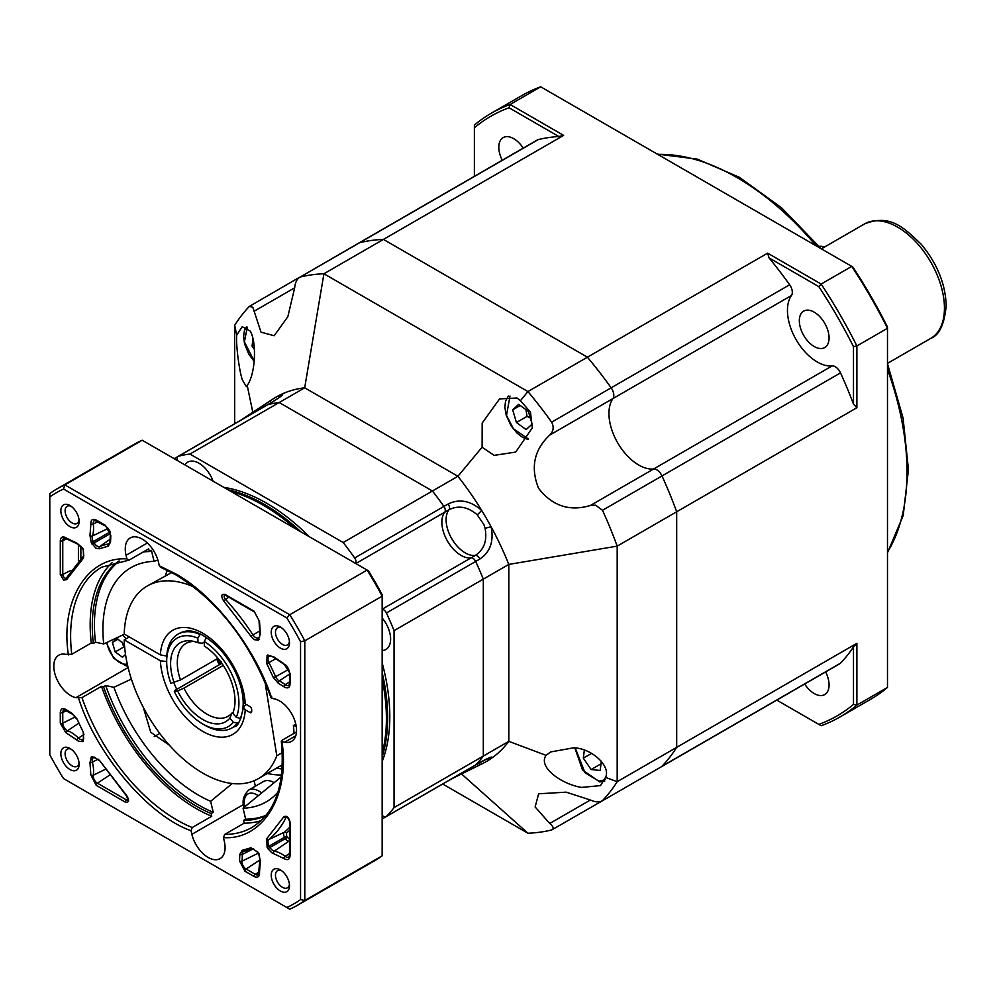 <?xml version="1.0" encoding="UTF-8"?>
<svg xmlns="http://www.w3.org/2000/svg" width="996" height="996" viewBox="0 0 996 996"><rect width="100%" height="100%" fill="white"/><g stroke="black" fill="none" stroke-linecap="round" stroke-linejoin="round"><path stroke-width="1.49" d="M819.173 246.373A18.028 10.408 -60 0 1 823.841 247.108L824.128 247.257M355.796 563.549L444.764 512.193A27.041 15.612 -120 0 0 444.266 534.304A27.041 15.612 -120 0 0 460.986 555.345A27.041 15.612 -120 0 0 471.12 557.835L382.153 609.203M227.935 489.733A174.3 100.633 60 0 1 264.426 504.424A174.3 100.633 60 0 1 300.916 531.864M223.814 487.343A174.3 100.633 60 0 1 266.555 503.192A174.3 100.633 60 0 1 309.295 536.707M184.907 464.895A22.535 13.01 60 0 1 187.721 462.132A22.535 13.01 60 0 1 198.988 463.24A22.535 13.01 60 0 1 213.069 481.143M448.511 780.652A4.806 2.776 -120 0 0 448.536 780.64L444.291 783.093A4.806 2.776 -120 0 0 444.291 783.093A4.806 2.776 -120 0 0 444.328 783.068A4.806 2.776 -120 0 1 444.291 783.093A4.806 2.776 -120 0 0 444.291 783.093L382.153 818.961M270.476 403.056A4.806 2.901 -123.1 0 1 271.36 400.081A4.806 2.901 -123.1 0 1 271.472 400.006A210.368 121.462 60 0 1 271.92 399.707A210.368 121.462 60 0 1 280.984 394.516C284.868 393.495 281.856 396.084 271.958 402.272L267.712 404.725A4.806 2.776 -120 0 0 267.314 404.886A4.806 2.776 -120 0 0 266.978 405.135M278.718 397.877A4.806 4.582 -111.9 0 1 280.984 394.516A210.368 121.462 60 0 1 304.689 387.805L279.191 402.521A210.368 121.462 60 0 0 267.712 404.725A210.368 121.462 60 0 1 279.191 402.521L432.426 490.991A210.368 121.462 60 0 1 443.905 506.441L448.15 503.988C459.33 498.535 470.486 500.652 481.628 510.35A210.368 121.462 60 0 1 491.14 526.834A210.368 121.462 60 0 1 508.807 564.408L617.184 546.132L676.682 511.782L676.682 747.349A306.531 176.977 60 0 1 662.004 766.248A9.014 5.204 60 0 1 661.319 766.783A9.014 5.204 60 0 0 662.004 766.248L840.512 663.187A306.531 176.977 -120 0 0 853.485 646.914L853.485 704.409A346.21 199.885 60 0 1 818.849 724.403L776.793 700.126M444.764 512.193A4.806 2.776 -120 0 0 443.905 506.441A210.368 121.462 60 0 0 432.426 490.991L343.172 542.521A210.368 121.462 60 0 1 354.651 557.972L443.905 506.441A4.806 2.776 -120 0 1 444.764 512.193A27.041 15.612 -120 0 0 444.266 534.304A27.041 15.612 -120 0 0 460.986 555.345A27.041 15.612 -120 0 0 471.12 557.835L475.378 555.382C484.093 549.618 487.33 540.641 485.102 528.453L483.932 524.655L477.209 514.783C467.771 506.752 458.384 505.072 449.022 509.74L444.764 512.193M485.102 528.453A4.806 0.672 -14.1 0 1 491.14 526.834C493.966 541.351 490.219 552.07 479.91 559.005L475.665 561.458A4.806 2.776 -120 0 0 471.12 557.835A4.806 2.776 -120 0 1 475.665 561.458A210.368 121.462 60 0 1 483.309 579.124L483.309 756.076A210.368 121.462 60 0 1 475.665 764.916L479.91 762.45C490.231 756.972 493.966 755.665 491.14 758.516A210.368 121.462 60 0 1 482.114 763.77A210.368 121.462 60 0 1 481.628 764.007L451.711 778.81M474.943 765.326A4.806 2.776 -120 0 0 475.329 765.165A4.806 2.776 -120 0 0 475.665 764.916A210.368 121.462 60 0 0 483.309 756.076L394.055 807.594A210.368 121.462 60 0 1 386.411 816.434A4.806 2.776 60 0 1 386.075 816.695A4.806 2.776 60 0 1 382.153 815.164M394.055 630.655A210.368 121.462 60 0 0 386.411 612.988L475.665 561.458A210.368 121.462 60 0 1 483.309 579.124L394.055 630.655L394.055 807.594M605.531 777.403L600.513 785.607L581.552 787.413C561.37 784.188 537.716 767.02 546.082 755.354L550.639 751.943L573.621 747.822C591.686 748.17 611.158 766.235 605.531 777.403L617.184 781.698L617.184 546.132A306.531 176.977 60 0 0 602.505 510.288L595.596 505.184L590.391 505.495C569.55 511.707 552.27 505.968 538.562 488.289C530.333 467.585 534.055 449.843 549.73 435.078C553.502 431.343 554.15 427.047 551.647 422.18A306.531 176.977 60 0 0 527.93 391.553L520.447 400.678L530.457 412.17L532.337 427.782L515.691 452.072L494.128 455.371L482.114 447.192L457.923 476.275L432.426 490.991L279.191 402.521L189.937 454.052L343.172 542.521M271.236 402.683A4.806 2.776 60 0 1 271.572 402.434L267.314 404.886A4.806 2.776 -120 0 1 267.712 404.725L178.458 456.255A210.368 121.462 60 0 1 189.937 454.052M386.411 612.988A4.806 2.776 -120 0 0 382.153 609.34M355.672 563.487A4.806 2.776 -120 0 0 354.651 557.972M178.458 456.255A4.806 2.776 -120 0 0 178.072 456.417A4.806 2.776 -120 0 0 177.425 460.575M382.153 617.981A22.535 13.01 60 0 1 385.95 649.442A22.535 13.01 60 0 1 382.153 650.488M382.153 662.9A174.3 100.633 60 0 1 382.153 761.616M382.153 672.574A174.3 100.633 60 0 1 382.153 756.848M233.101 712.401L231.919 713.086L229.864 718.104A45.542 26.294 60 0 1 188.107 706.923A45.542 26.294 60 0 1 177.612 690.938L174.3 691.485L174.636 690.564L221.809 663.324M231.919 713.086A42.069 24.29 60 0 1 228.084 716.298A42.069 24.29 60 0 1 193.473 702.591A42.069 24.29 60 0 1 183.924 688.136L223.266 665.415M217.987 658.294L180.475 679.957A42.069 24.29 60 0 1 186.015 643.428A42.069 24.29 60 0 1 193.971 641.461M204.23 642.196L202.4 643.254L198.03 642.793L197.831 638.137L200.383 634.079M180.475 679.957L170.839 683.306A51.095 29.494 60 0 1 166.681 661.468A51.095 29.494 60 0 1 170.665 644.723A51.095 29.494 60 0 1 197.831 638.137M166.681 661.468L166.681 659.003A54.095 31.237 60 0 1 170.889 641.287A54.095 31.237 60 0 1 177.886 634.24A54.095 31.237 60 0 1 199.86 634.39M221.398 662.701L221.622 661.967M238.816 722.374L237.384 723.196L233.363 722.212L229.864 718.104M206.533 637.527L204.205 641.449L204.392 646.105A45.542 26.294 60 0 1 232.89 712.962A45.542 26.294 60 0 1 232.765 713.236L236.276 717.332L240.297 718.328L241.306 717.755M177.612 690.938L183.924 688.136M237.384 723.196A54.095 31.237 60 0 1 231.968 727.939A54.095 31.237 60 0 1 204.927 725.262L202.798 724.03A51.095 29.494 60 0 1 174.3 691.485M206.222 637.701A54.095 31.237 60 0 1 221.137 650.438M239.575 682.372A54.095 31.237 60 0 1 240.297 718.328M233.363 722.212A51.095 29.494 60 0 1 202.798 724.03M204.205 641.449A51.095 29.494 60 0 1 236.276 717.332M174.151 682.758A45.542 26.294 60 0 1 191.307 640.951A45.542 26.294 60 0 1 198.03 642.793M265.073 682.31L276.788 755.777A111.191 64.192 60 0 1 258.4 778.623A111.191 64.192 60 0 1 173.889 750.063A111.191 64.192 60 0 1 124.214 639.893L160.381 660.771A60.109 34.698 -120 0 0 202.798 731.4A60.109 34.698 -120 0 0 245.228 709.762L243.46 707.185L246.074 704.359M180.002 633.02C187.099 629.945 197.295 627.156 219.581 648.72C233.911 665.017 241.879 682.621 243.46 701.52L245.228 703.873A60.109 34.698 -120 0 0 202.798 633.244A60.109 34.698 -120 0 0 160.381 654.882L124.214 634.004A111.191 64.192 60 0 1 147.209 586.022A111.191 64.192 60 0 1 193.647 586.868M245.228 703.873L249.984 706.612A2.403 1.382 60 0 1 251.677 709.563L251.677 711.518A2.403 1.382 60 0 1 251.179 712.626A2.403 1.382 60 0 1 249.984 712.501L245.228 709.762M166.681 661.581L160.381 660.771M124.214 639.893L129.318 636.954M282.254 752.615L276.788 755.777M171.748 572.526L147.209 586.022M160.381 654.882L165.61 655.854M216.717 659.028A54.095 31.237 -120 0 0 219.257 664.805M217.875 658.356A60.109 34.698 -120 0 0 220.477 664.095M261.649 792.916A21.041 12.151 60 0 0 248.564 790.127L263.442 781.536A21.041 12.151 60 0 1 274.112 782.669M251.714 801.083L251.054 801.631M124.637 646.952A9.014 5.204 60 0 1 122.284 642.296A9.014 5.204 60 0 1 122.284 642.271L123.691 647.039L124.712 647.774M124.45 644.586L116.868 638.312L112.386 642.457L115.187 651.944L122.496 657.273L125.521 654.459M112.386 642.457L118.063 639.183M115.187 651.944L123.691 647.039M236.737 335.129L242.202 326.663L250.295 331.145C256.781 342.275 255.673 373.737 247.22 385.44L246.423 386.697L242.364 379.887C239.177 370.96 235.741 343.632 236.737 335.129L234.683 325.294A306.531 176.977 60 0 1 249.361 306.394L252.835 307.291L261.014 332.166L274.174 335.739L287.844 316.703L294.667 287.819C295.227 282.242 297.082 278.643 300.219 277.025L358.909 242.999A9.014 5.204 60 0 1 359.718 242.675A306.531 176.977 60 0 1 383.435 239.414L563.636 135.381L558.806 136.514A306.531 176.977 -120 0 0 538.226 139.614A9.014 5.204 -120 0 0 537.417 139.938L358.909 242.999A9.014 5.204 60 0 1 359.718 242.675A306.531 176.977 60 0 1 383.435 239.414L587.428 357.19A306.531 176.977 60 0 1 611.146 387.83A9.014 5.204 60 0 1 612.963 398.562A42.069 24.29 -120 0 0 612.926 432.924A42.069 24.29 -120 0 0 638.697 465.008A42.069 24.29 -120 0 0 653.613 468.992A9.014 5.204 60 0 1 662.004 475.939A306.531 176.977 60 0 1 676.682 511.782L676.682 747.349A306.531 176.977 60 0 1 662.004 766.248L839.827 663.734A9.014 5.204 -120 0 0 840.512 663.187M791.459 295.513A9.014 5.204 -120 0 0 789.641 284.769A306.531 176.977 -120 0 0 769.061 257.902L767.642 253.158L587.428 357.19A306.531 176.977 60 0 1 611.146 387.83A9.014 5.204 60 0 1 612.963 398.562L791.459 295.513A42.069 24.29 -120 0 0 791.422 329.863A42.069 24.29 -120 0 0 817.206 361.946A42.069 24.29 -120 0 0 832.121 365.93L653.613 468.992A9.014 5.204 60 0 1 656.812 469.838A9.014 5.204 60 0 1 662.004 475.939A306.531 176.977 60 0 1 676.682 511.782L856.884 407.738L853.485 404.139A306.531 176.977 -120 0 0 840.512 372.878A9.014 5.204 -120 0 0 832.121 365.93M804.668 684.028A21.041 12.151 -120 0 0 814.193 693.527A21.041 12.151 -120 0 0 824.713 694.573A21.041 12.151 -120 0 0 825.622 671.939M814.193 312.159A21.041 12.151 -120 0 0 803.685 311.113A21.041 12.151 -120 0 0 800.46 327.97A21.041 12.151 -120 0 0 814.193 346.508A21.041 12.151 -120 0 0 824.713 347.554A21.041 12.151 -120 0 0 827.937 330.697A21.041 12.151 -120 0 0 814.193 312.159M523.211 148.143A21.041 12.151 -120 0 0 513.675 138.643A21.041 12.151 -120 0 0 503.154 137.61A21.041 12.151 -120 0 0 502.258 160.244M790.513 692.208A9.014 5.204 -120 0 1 790.451 692.232L611.955 795.294A9.014 5.204 60 0 0 612.005 795.256A9.014 5.204 60 0 1 611.955 795.294A9.014 5.204 60 0 1 611.893 795.331M590.391 800.012L566.139 792.156L538.637 793.8L535.138 806.959L549.73 823.48L590.391 800.012C595.508 802.315 599.555 802.515 602.505 800.597A306.531 176.977 60 0 0 617.184 781.698L856.884 643.304L853.485 646.914M856.884 643.304L856.884 705.106L887.486 687.439L887.486 328.282L856.884 345.948L856.884 407.738M563.636 135.381L510.114 104.48L540.716 86.814L851.754 266.393L821.152 284.059L767.642 253.158M887.486 328.282L887.486 327.012A346.21 199.885 60 0 0 852.85 267.015L851.754 266.393A348.612 201.267 -120 0 1 887.486 328.282M853.485 704.409L856.884 705.106A348.612 201.267 60 0 1 839.939 717.008L870.541 699.341A348.612 201.267 -120 0 0 887.486 687.439M839.939 717.008A348.612 201.267 60 0 1 821.152 725.735L818.849 724.403M853.485 346.645L856.884 345.948A348.612 201.267 60 0 0 821.152 284.059L818.849 286.649A346.21 199.885 60 0 1 853.485 346.645L853.485 404.139M769.061 257.902L818.849 286.649M474.382 176.329L474.382 125.11A348.612 201.267 60 0 1 491.327 113.195A348.612 201.267 60 0 1 510.114 104.48L509.018 107.767L558.806 136.514M540.716 86.814A348.612 201.267 -120 0 0 521.929 95.529L491.327 113.195M474.382 127.774A346.21 199.885 60 0 1 509.018 107.767M143.324 551.921A147.259 85.021 60 0 1 149.325 551.572L148.678 548.833L129.119 560.113L126.903 558.905L126.056 555.295A24.041 13.882 60 0 1 130.252 537.927A24.041 13.882 60 0 1 158.476 562.205L159.335 565.815L175.172 573.621C213.58 594.326 255.698 648.707 271.734 698.283L274.435 698.856A24.041 13.882 60 0 1 294.081 718.739A24.041 13.882 60 0 1 291.567 741.348A24.041 13.882 60 0 1 284.669 742.207L281.955 741.622L282.017 740.289L296.497 731.936M271.796 696.951L271.734 698.283M278.121 683.082L273.377 677.604L266.766 663.647L267.115 655.393L273.514 656.663A1.805 0.647 134.2 0 0 273.539 657.223L284.37 664.519C286.587 664.892 288.305 667.606 289.525 672.673L289.525 683.318A1.805 1.046 180 0 0 290.06 684.053C289.712 687.651 287.906 688.697 284.619 687.19L278.121 683.082A1.805 1.083 -62.3 0 1 279.241 680.89A5.889 3.399 60 0 1 279.054 680.791A5.889 3.399 60 0 1 275.618 676.695L273.377 677.604M231.072 491.538A174.3 100.633 60 0 1 263.156 505.159L264.426 505.893A172.507 99.6 60 0 1 296.347 529.225M382.153 677.853A172.507 99.6 60 0 1 386.411 717.17L386.411 718.639A174.3 100.633 60 0 1 382.153 753.237M264.426 505.893L263.156 505.159A174.3 100.633 60 0 1 295.239 528.59M382.153 679.135A174.3 100.633 60 0 1 386.411 718.639M143.262 707.235L150.745 732.272L169.32 745.145M232.255 783.503L210.642 801.282A135.232 78.074 60 0 1 198.553 795.194A135.232 78.074 60 0 1 113.918 687.302L131.385 679.06M124.475 634.153L103.696 643.964A135.232 78.074 60 0 1 138.93 564.022A135.232 78.074 60 0 1 154.044 561.346L157.878 559.989M103.559 686.779L105.688 685.547A147.259 85.021 -120 0 0 213.231 812.288L211.102 813.508A147.259 85.021 60 0 1 103.559 686.779L101.505 686.344L81.958 697.623L75.92 697.686A24.041 13.882 60 0 1 70.803 695.644A24.041 13.882 60 0 1 55.091 674.454A24.041 13.882 60 0 1 58.776 655.194A24.041 13.882 60 0 1 65.686 654.335L71.737 654.285L91.283 642.993L93.338 643.428A147.259 85.021 60 0 1 118.673 561.134M265.683 815.774A147.259 85.021 60 0 1 243.534 820.43L244.182 823.169L224.635 834.461L223.453 837.636L224.299 841.247A24.041 13.882 60 0 1 220.104 858.614A24.041 13.882 60 0 1 208.089 857.419A24.041 13.882 60 0 1 191.867 834.337L191.02 830.714L192.203 827.539L211.75 816.259L211.102 813.508M280.362 648.097A12.923 7.458 60 0 1 271.223 632.261A12.923 7.458 60 0 1 280.362 626.994L280.362 626.994A12.923 7.458 60 0 1 289.5 642.818A12.923 7.458 60 0 1 280.362 648.097M281.495 627.729A9.923 5.727 -120 0 0 277.523 627.729A9.923 5.727 -120 0 0 276.004 635.672A9.923 5.727 -120 0 0 282.491 644.412A9.923 5.727 -120 0 0 287.446 644.898A9.923 5.727 -120 0 0 289.425 641.461M280.362 891.009A12.923 7.458 60 0 1 271.223 875.173A12.923 7.458 60 0 1 280.362 869.906L280.362 869.906A12.923 7.458 60 0 1 289.5 885.73A12.923 7.458 60 0 1 280.362 891.009M281.495 870.641A9.923 5.727 -120 0 0 277.523 870.641A9.923 5.727 -120 0 0 276.004 878.584A9.923 5.727 -120 0 0 282.491 887.324A9.923 5.727 -120 0 0 287.446 887.81A9.923 5.727 -120 0 0 289.425 884.386M71.127 749.179A9.923 5.727 -120 0 0 67.155 749.179A9.923 5.727 -120 0 0 65.101 753.723A9.923 5.727 -120 0 0 72.123 765.874A9.923 5.727 -120 0 0 77.078 766.36A9.923 5.727 -120 0 0 79.058 762.924M79.132 764.268A12.923 7.458 60 0 1 69.994 769.547A12.923 7.458 60 0 1 60.856 753.723A12.923 7.458 60 0 1 69.994 748.444A12.923 7.458 60 0 1 79.132 764.268M69.994 526.635A12.923 7.458 60 0 1 60.856 510.811A12.923 7.458 60 0 1 69.994 505.532L69.994 505.532A12.923 7.458 60 0 1 79.132 521.356A12.923 7.458 60 0 1 69.994 526.635M71.127 506.267A9.923 5.727 -120 0 0 67.155 506.267A9.923 5.727 -120 0 0 65.636 514.222A9.923 5.727 -120 0 0 72.123 522.962A9.923 5.727 -120 0 0 77.078 523.448A9.923 5.727 -120 0 0 79.058 520.012M281.532 775A125.72 72.584 60 0 1 267.326 773.469M254.08 780.752L255.362 786.205M286.823 617.956L289.749 614.731L367.101 570.073L368.42 570.845A237.409 137.075 60 0 1 382.153 594.637L382.153 596.156L304.801 640.814L304.801 900.496L382.153 855.838L382.153 596.156A240.422 138.805 60 0 0 367.101 570.073L142.204 440.232L64.852 484.89L289.749 614.731A240.422 138.805 60 0 1 304.801 640.814L300.555 641.748A237.409 137.075 -120 0 0 286.823 617.956L63.532 489.036A237.409 137.075 -120 0 0 49.8 496.967L49.8 754.794A237.409 137.075 -120 0 0 63.532 778.586L286.823 907.493A237.409 137.075 -120 0 0 300.555 899.562L300.555 641.748M295.75 723.905L293.409 725.586A135.232 78.074 60 0 1 294.007 733.367M277.971 792.131A135.232 78.074 60 0 1 273.315 796.788A135.232 78.074 60 0 1 243.061 808.204L281.283 776.843M296.198 726.184L293.409 725.586M223.453 837.636C263.019 840.263 290.309 795.48 281.955 741.622L282.017 740.289M149.325 551.572L151.442 550.352L154.044 561.346M129.119 560.113L101.741 567.16A150.259 86.752 60 0 0 71.737 654.285M159.335 565.815L161.551 567.035M113.918 687.302L105.688 685.547M119.296 561.034A147.259 85.021 -120 0 0 95.467 642.208L103.696 643.964M95.467 642.208L93.338 643.428M243.534 820.43L245.663 819.198A147.259 85.021 -120 0 0 266.081 815.288M243.061 808.204L245.663 819.198M213.231 812.288L210.642 801.282M49.8 496.967L49.8 493.593A240.422 138.805 60 0 1 57.096 488.837L134.448 444.179A240.422 138.805 60 0 1 142.204 440.232M382.153 855.838A240.422 138.805 60 0 1 374.857 860.594L297.505 905.252A240.422 138.805 60 0 1 289.749 909.186L286.823 907.493M191.02 830.714C148.566 815.849 96.126 754.072 78.622 698.258M68.4 654.907C60.034 601.061 87.337 556.278 126.903 558.905M250.955 636.27L223.664 600.937C220.776 596.006 221.224 593.828 225.009 594.388L254.142 611.208L259.508 621.591L260.379 633.904L258.275 640.092L254.428 639.706L250.955 636.27L252.959 634.913A169.918 98.106 -120 0 0 225.37 599.206A2.888 1.668 60 0 1 224.797 595.01L224.835 594.998M260.379 861.017L259.508 872.322C259.645 876.729 257.852 878.123 254.142 876.505L244.929 871.189L239.538 860.942L239.799 854.443L242.165 850.335L250.955 847.783L258.275 852.402L260.379 861.017A1.805 1.32 -160.3 0 1 259.956 859.673L258.412 874.563A5.889 3.399 60 0 1 255.325 874.351L246.112 869.035A5.889 3.399 60 0 1 241.991 861.191L258.325 853.149M72.235 713.46L76.978 718.938L83.589 732.894L83.241 741.149L82.444 741.609L78.597 741.223L65.736 732.546L60.295 723.121L60.295 712.489C60.744 708.517 62.798 707.633 66.483 709.837L72.235 713.46A1.805 1.083 117.7 0 0 72.671 714.319L64.13 709.762A5.889 3.399 60 0 0 62.76 712.538L66.695 710.559M89.976 535.524L90.848 524.22C90.711 519.812 92.491 518.418 96.214 520.024L105.427 525.353L110.817 535.599L110.556 542.098L108.178 546.194L99.388 548.759L95.927 548.198L91.283 542.745L89.976 535.524A1.805 1.32 19.7 0 0 92.367 536.01A31.673 18.289 -120 0 0 93.288 524.02A5.889 3.399 60 0 1 94.608 520.447L105.8 526.174A1.805 1.046 120 0 1 105.427 525.353M266.766 838.657L283.711 816.919C286.537 815.214 288.653 816.957 290.06 822.136L290.06 855.776C289.712 859.374 287.906 860.42 284.619 858.913L271.759 852.75L267.912 848.692L267.115 847.297L266.766 838.657A1.805 1.469 50.7 0 0 268.932 839.466A169.918 98.106 -120 0 0 286.064 817.504A2.888 1.668 60 0 1 286.537 817.019L286.562 817.006C287.695 817.392 288.703 818.849 289.525 821.401A1.805 1.046 0 0 0 290.06 822.136M99.388 760.272L126.691 795.605C129.58 800.535 129.131 802.714 125.347 802.154L96.214 785.334L90.848 774.95L89.976 762.637L91.283 756.91L92.08 756.45L99.388 760.272L126.641 796.09L128.011 800.124A2.888 1.668 60 0 1 126.529 800A1.805 1.046 120 0 0 125.347 802.154M83.589 557.885L66.632 579.622L63.607 580.133L60.295 574.393L60.295 540.766C60.768 536.744 62.86 535.885 66.608 538.214L76.829 543.119L82.444 547.85L83.241 549.244L83.589 557.885A1.805 1.469 -129.3 0 1 83.801 555.693M244.182 823.169A150.259 86.752 -120 0 0 261.052 820.692M112.087 562.678A150.259 86.752 -120 0 0 91.283 642.993M101.505 686.344A150.259 86.752 -120 0 0 211.75 816.259M57.096 488.837A240.422 138.805 60 0 1 64.852 484.89L63.532 489.036M300.555 899.562L304.801 900.496A240.422 138.805 60 0 1 297.505 905.252M254.378 349.422L252.075 346.048L252.959 338.864M253.992 344.94L252.075 346.048M530.333 417.971L527.058 416.365L525.938 409.605M526.162 429.6L516.426 422.503L512.679 409.854L518.655 404.326L528.39 411.423L532.138 424.072L526.162 429.6M516.426 422.503L527.058 416.365M520.248 405.484L512.679 409.854M601.335 761.168L600.19 770.456L591.114 769.547L583.332 758.143L584.328 750.137M583.332 758.143L591.636 753.35M601.011 763.832L591.114 769.547M482.114 447.192L482.176 423.063L499.569 398.923L517.011 398.002L520.447 400.678M249.361 306.394L299.286 277.423M243.734 418.507L271.248 400.155M538.226 139.614L300.219 277.025A306.531 176.977 60 0 1 323.924 273.763L304.689 387.805L457.923 476.275A210.368 121.462 60 0 1 481.628 510.35A4.806 0.672 -45.9 0 1 477.209 514.783M546.082 755.354L508.807 741.348A210.368 121.462 60 0 1 491.14 758.516A4.806 4.582 -128.1 0 1 487.106 758.803M508.807 741.348L483.309 756.076L483.309 579.124L508.807 564.408L508.807 741.348M461.422 773.842L527.93 833.229A306.531 176.977 60 0 0 551.647 829.967C554.137 828.722 553.502 826.568 549.73 823.48M611.955 795.294L551.647 829.967M383.435 239.414L587.428 357.19L527.93 391.553L323.924 273.763L383.435 239.414M549.73 435.078L612.963 398.562A42.069 24.29 -120 0 0 617.669 442.797A42.069 24.29 -120 0 0 653.613 468.992L590.391 505.495M247.22 385.44L252.86 412.593M386.075 816.695L475.329 765.165A4.806 2.776 -120 0 0 475.665 764.916L386.411 816.434M442.685 784.014L527.93 833.229M234.683 325.294L234.683 423.723M481.628 764.007A4.806 2.901 -116.9 0 1 481.504 764.069L481.504 764.069A4.806 2.901 -116.9 0 1 478.491 763.347M240.534 420.349L271.92 399.707M221.685 663.398L221.361 662.701M176.753 689.332A54.095 31.237 60 0 1 173.914 682.795M251.677 711.518L249.984 712.501M244.767 806.81A18.028 10.408 60 0 1 258.275 795.692M122.508 635.075A18.028 10.408 60 0 1 126.119 638.797M127.289 663.996A18.028 10.408 60 0 1 124.55 664.208A18.028 10.408 60 0 1 107.033 642.383M816.185 245.85A240.422 138.805 -120 0 0 737.04 177.587A240.422 138.805 -120 0 0 657.883 154.455M887.486 552.145A240.422 138.805 -120 0 0 887.486 369.354M840.512 372.878L602.505 510.288M789.641 284.769L551.647 422.18M276.514 768.165A124.064 71.625 -120 0 0 282.105 768.962M289.525 683.318L288.89 685.236A5.889 3.399 60 0 1 285.802 685.036A5.889 3.399 60 0 1 285.23 684.663L289.525 681.899M273.514 656.663L283.748 663.573A1.805 1.195 111.3 0 0 284.37 664.519M258.275 640.092A1.805 1.469 -120 0 1 258.562 637.851A5.889 3.399 60 0 1 255.611 637.552A5.889 3.399 60 0 1 252.959 634.913L259.358 631.153M66.608 732.969A1.805 1.195 -68.7 0 1 67.591 730.715A5.889 3.399 60 0 1 66.919 730.392A5.889 3.399 60 0 1 62.76 723.171L62.76 712.538A1.805 1.046 0 0 1 60.295 712.489M82.444 741.609A1.805 1.469 -120 0 1 82.73 739.368A5.889 3.399 60 0 1 79.78 739.069A5.889 3.399 60 0 1 78.435 738.036A31.673 18.289 -120 0 0 67.591 730.715L78.597 723.333M99.388 548.759A1.805 1.469 -110.7 0 1 99.774 546.48A5.889 3.399 60 0 1 97.11 546.045A5.889 3.399 60 0 1 94.172 542.932L93.363 541.55A5.889 3.399 60 0 1 92.367 536.01L108.203 528.39M273.514 853.423A1.805 1.32 -79.7 0 1 274.298 851.119A5.889 3.399 60 0 1 272.941 850.596A5.889 3.399 60 0 1 270.003 847.484L269.194 846.09A5.889 3.399 60 0 1 268.932 839.466L284.346 832.233A171.362 98.94 -120 0 0 289.525 827.452M290.06 855.776A1.805 1.046 180 0 1 289.525 855.041L288.89 856.958A5.889 3.399 60 0 1 285.802 856.759A5.889 3.399 60 0 1 285.13 856.311A31.673 18.289 -120 0 0 281.544 853.908A31.673 18.289 -120 0 0 274.298 851.119L288.591 841.359A1.805 1.32 100.3 0 0 289.363 839.043L289.525 839.08M66.632 579.622A1.805 1.37 -153.5 0 1 66.296 578.078L66.284 578.116A2.888 1.668 60 0 1 64.802 577.991A2.888 1.668 60 0 1 62.76 574.443A1.805 1.046 180 0 1 60.295 574.393M66.608 538.214A1.805 0.859 127.4 0 0 66.794 538.911L77.788 544.152A1.805 1.32 -79.7 0 1 76.829 543.119M267.912 848.692L287.433 837.412L289.363 839.043M289.525 830.415L286.512 833.054A1.805 1.469 50.7 0 0 284.346 832.233A4.445 2.565 -120 0 0 284.545 837.225L285.354 838.62A4.445 2.565 -120 0 0 287.57 840.973A4.445 2.565 -120 0 0 288.591 841.359A33.117 19.123 -120 0 1 289.525 841.558M167.415 570.322A124.064 71.625 -120 0 0 165.249 575.738M75.92 697.686L128.111 667.544M289.525 674.08L279.241 680.89A46.7 26.967 60 0 1 280.735 681.712A46.7 26.967 60 0 1 285.23 684.663A1.805 0.884 -53.6 0 0 283.872 686.705M109.996 539.359L99.774 546.48A169.918 98.106 -120 0 1 108.651 543.891A1.805 1.444 78.1 0 0 108.178 546.194M284.669 742.207L295.762 735.795M126.056 555.295L147.383 542.982M191.867 834.337L243.609 804.457M283.748 663.573L290.06 673.408L290.06 684.053M281.295 741.149C285.429 783.889 275.668 812.649 252.013 827.415A150.259 86.752 60 0 1 224.635 834.461M192.203 827.539A150.259 86.752 60 0 1 81.958 697.623M290.06 673.408A1.805 1.046 180 0 1 289.525 672.673M267.912 654.932A1.805 1.469 60 0 0 270.003 655.804A5.889 3.399 60 0 1 270.153 655.729L273.539 657.223M267.115 655.393A1.805 1.469 60 0 0 269.194 656.264L270.252 655.692M266.766 663.647L268.932 662.589A5.889 3.399 60 0 1 269.194 656.264L270.539 655.642M288.753 669.374L275.618 676.695A169.918 98.106 -120 0 0 268.932 662.589L275.394 658.929M224.785 595.01L225.382 595.222A1.805 1.046 -60 0 1 225.009 594.388M223.664 600.937L228.719 597.139M259.072 639.631A1.805 1.469 -120 0 1 259.358 637.378A5.889 3.399 60 0 0 259.508 637.291L259.906 633.605A1.805 0.647 165.8 0 0 260.379 633.904M259.508 621.591A1.805 1.195 -171.3 0 1 258.997 620.583L259.906 633.605M254.142 611.208A1.805 1.046 120 0 0 254.515 612.03L258.997 620.583M252.785 848.766A169.918 98.106 -120 0 1 244.07 851.281A1.805 1.444 -101.9 0 1 242.165 850.335M239.799 854.443A1.805 0.996 -2.2 0 0 242.265 854.431A5.889 3.399 60 0 1 243.622 851.431A5.889 3.399 60 0 1 243.746 851.381M239.538 860.942A1.805 1.17 7.3 0 0 241.991 861.191A46.7 26.967 60 0 0 242.265 854.431L253.594 848.692M244.929 871.189A1.805 1.046 -60 0 1 246.112 869.035L259.832 860.009M254.142 876.505A1.805 1.046 -60 0 1 255.325 874.351L259.01 871.936M259.072 853.796L259.956 859.673M258.275 852.402L258.786 853.958M250.955 847.783A1.805 1.469 69.3 0 0 252.959 848.692M83.589 732.894L76.978 718.938M66.483 709.837A1.805 0.884 126.4 0 0 66.682 710.546M60.295 723.121A1.805 1.046 0 0 0 62.76 723.171L75.397 716.834M76.829 739.866A1.805 0.647 -45.8 0 1 78.435 738.036L83.925 734.6M83.241 741.149A1.805 1.469 -120 0 1 83.527 738.908A5.889 3.399 60 0 0 83.676 738.808L83.253 732.981M110.556 542.098A1.805 0.996 177.8 0 1 110.021 541.426L109.398 543.567A5.889 3.399 60 0 1 108.651 543.891L109.747 543.131M110.817 535.599A1.805 1.17 -172.7 0 1 110.307 534.628C111.066 532.586 109.572 529.76 105.8 526.174M96.214 520.024A1.805 1.046 120 0 0 96.587 520.858M90.848 524.22A1.805 0.859 -7.4 0 0 93.288 524.02L97.932 521.63M91.283 542.745L110.008 531.939M92.08 544.14L110.319 533.607M283.711 816.919A1.805 1.37 26.5 0 0 286.064 817.504L286.885 817.106M267.115 847.297L286.636 836.03L287.433 837.412M283.748 858.328A1.805 0.859 -52.6 0 1 285.13 856.311L289.525 853.485M92.08 756.45A1.805 1.469 60 0 0 94.172 757.321A5.889 3.399 60 0 1 94.321 757.246L99.164 760.521M91.283 756.91A1.805 1.469 60 0 0 93.363 757.782L94.421 757.209M89.976 762.637A1.805 0.647 -14.2 0 0 92.367 762.177A5.889 3.399 60 0 1 93.363 757.782L94.707 757.159M90.848 774.95A1.805 1.195 8.7 0 0 93.288 775.224A31.673 18.289 -120 0 0 92.367 762.177L98.094 759.139M96.214 785.334A1.805 1.046 -60 0 1 97.396 783.18A5.889 3.399 60 0 1 93.288 775.224L105.178 769.385M128.086 798.966L126.529 800L97.396 783.18L109.436 775.249M83.241 549.244L83.726 555.756L66.284 578.116M82.444 547.85L82.954 549.406M60.295 540.766A1.805 1.046 0 0 0 62.76 540.816A5.889 3.399 60 0 1 64.13 538.039L66.794 538.911M70.629 570.496L62.76 574.443L62.76 540.816L66.695 538.836M78.41 544.339L78.41 560.661M80.863 546.219L80.863 558.246M286.512 833.054L286.636 836.03M944.445 308.125A66.11 38.172 -120 0 0 915.585 241.592A66.11 38.172 -120 0 0 864.628 223.876C890.026 213.829 903.633 227.325 921.176 244.207C937.149 263.405 945.49 283.897 946.2 305.672C944.407 324.347 939.253 335.254 930.75 338.391A66.11 38.172 -120 0 0 944.445 308.125M254.192 361.125L244.394 341.827L247.282 327.186M528.465 439.062L513.438 428.741L506.503 415.369L510.002 396.022M605.257 779.706L598.982 781.213L585.038 772.759L575.227 748.008M479.91 559.005A4.806 2.776 60 0 0 475.378 555.382A27.041 15.612 60 0 1 465.244 552.892A27.041 15.612 60 0 1 446.108 519.763A27.041 15.612 60 0 1 449.022 509.74A4.806 2.776 -120 0 0 448.15 503.988M254.017 311.287L294.667 287.819M479.91 762.45A4.806 2.776 60 0 1 479.574 762.712A4.806 2.776 60 0 1 479.188 762.874M482.114 763.77L481.504 764.069C470.896 769.535 464.435 771.8 448.536 780.64A4.806 2.776 -120 0 0 448.574 780.615M280.449 396.719L271.572 402.434A4.806 2.776 60 0 1 271.958 402.272M174.151 458.67L178.035 456.429M267.314 404.886L178.072 456.417M221.299 663.622L220.838 662.664M243.46 707.185C240.721 720.531 237.596 727.043 234.097 726.719M282.329 764.803L258.4 778.623M234.745 491.476L233.475 492.211M248.564 790.127C243.124 795.941 241.742 801.917 244.418 808.017M106.335 642.719L113.656 658.207L126.368 665.975L127.749 666.025M657.31 154.119L697.287 159.111L739.443 177.338L781.648 207.865L821.09 248.676M887.486 363.689L903.073 418.034L908.452 469.676L903.198 515.53L887.486 552.817M160.331 567.147L175.669 574.717C218.51 601.335 250.307 642.395 271.086 697.872M225.382 595.222L254.515 612.03M257.989 852.564L252.872 848.729L243.622 851.431M76.605 718.925L72.671 714.319M110.021 541.426L110.307 534.628M289.525 821.401L289.525 855.041M77.788 544.152L82.158 548.012M887.486 363.366L930.75 338.391M821.376 248.851L864.628 223.876M159.746 733.43L154.231 736.617M254.167 361.461L248.739 354.016L244.555 343.832L243.584 336.598L244.381 330.846L246.535 326.676M508.321 396.059L505.557 401.089L504.848 407.177L506.192 415.22L511.097 425.827L517.024 433.086L522.452 437.269L528.166 439.585M574.854 747.959L582.548 770.033L599.716 781.922L604.659 781.337M475.329 765.165L488.974 757.881"/></g></svg>
